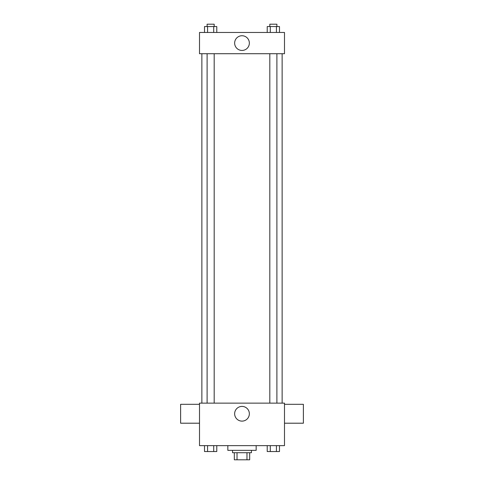 <?xml version="1.0" encoding="UTF-8"?>
<svg xmlns="http://www.w3.org/2000/svg" width="484" height="484" viewBox="0 0 484 484"><rect width="100%" height="100%" fill="white"/><g stroke="black" fill="none" stroke-linecap="round" stroke-linejoin="round"><path stroke-width="0.73" d="M246.967 452.715L246.967 459.8L234.329 459.8L234.329 452.715M246.967 459.8L249.671 459.8L249.671 452.715L249.671 459.8M251.444 450.356L251.444 452.715L232.556 452.715L232.556 450.356M237.033 452.715L237.033 459.8M227.837 445.637L227.837 450.356L256.163 450.356L256.163 445.637M284.495 445.637L199.505 445.637L199.505 403.136L284.495 403.136L284.495 445.637M249.351 413.759A7.351 7.351 0 0 1 238.322 420.13A7.351 7.351 0 0 1 238.322 407.395A7.351 7.351 0 0 1 249.351 413.759M284.495 423.204L303.383 423.204L303.383 404.315L284.495 404.315M199.505 404.315L180.617 404.315L180.617 423.204L199.505 423.204M282.136 53.712L282.136 403.136M269.812 403.136L269.812 53.712M214.188 53.712L214.188 403.136M284.495 53.712L199.505 53.712L199.505 32.464L284.495 32.464L284.495 53.712M249.351 43.088A7.351 7.351 0 0 1 238.322 49.453A7.351 7.351 0 0 1 238.322 36.724A7.351 7.351 0 0 1 249.351 43.088M279.486 32.464L279.486 26.559L267.222 26.559L267.222 32.464M276.418 26.559L276.418 32.464M270.284 26.559L270.284 32.464M269.812 26.559L269.812 24.2L276.896 24.2L276.896 26.559M216.778 32.464L216.778 26.559L204.514 26.559L204.514 32.464M213.716 26.559L213.716 32.464M207.582 26.559L207.582 32.464M207.104 26.559L207.104 24.2L214.188 24.2L214.188 26.559M279.486 445.637L279.486 451.536L267.222 451.536L267.222 445.637M276.418 445.637L276.418 451.536M270.284 445.637L270.284 451.536M276.896 451.536L269.812 451.554M216.778 445.637L216.778 451.536L204.514 451.536L204.514 445.637M213.716 445.637L213.716 451.536M207.582 445.637L207.582 451.536M214.188 451.536L207.104 451.554M201.864 53.712L201.864 403.136M276.896 403.136L276.896 53.712M207.104 53.712L207.104 403.136"/></g></svg>
